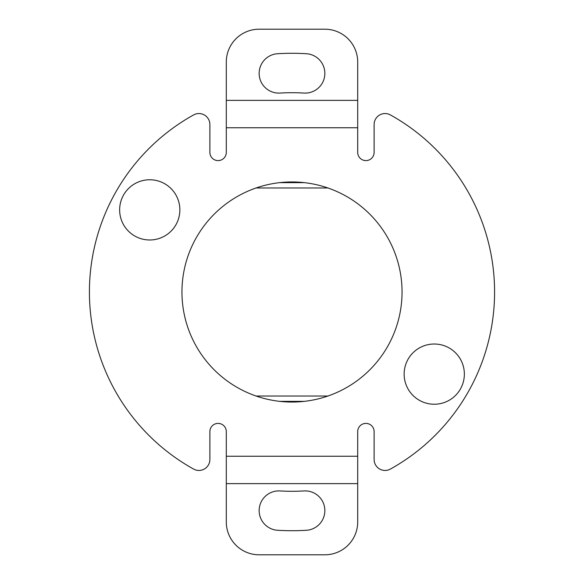 <?xml version="1.0" encoding="UTF-8"?>
<svg xmlns="http://www.w3.org/2000/svg" width="584" height="584" viewBox="0 0 584 584"><rect width="100%" height="100%" fill="white"/><g stroke="black" fill="none" stroke-linecap="round" stroke-linejoin="round"><path stroke-width="0.88" d="M434.248 344.012A30.113 30.113 0 0 0 404.135 374.125A30.113 30.113 0 0 0 434.248 404.238A30.113 30.113 0 0 0 464.36 374.125A30.113 30.113 0 0 0 434.248 344.012M149.752 179.762A30.113 30.113 0 0 0 119.64 209.875A30.113 30.113 0 0 0 149.752 239.987A30.113 30.113 0 0 0 179.865 209.875A30.113 30.113 0 0 0 149.752 179.762M357.7 100.375L226.3 100.375L226.3 62.05A32.85 32.85 0 0 1 259.15 29.2L324.85 29.2A32.85 32.85 0 0 1 357.7 62.05L357.7 152.387A8.213 8.213 0 0 0 365.912 160.6A8.213 8.213 0 0 0 374.125 152.387L374.125 124.494A10.95 10.95 0 0 1 390.397 114.924A202.575 202.575 0 0 1 390.397 469.076A10.95 10.95 0 0 1 374.125 459.506L374.125 431.613A8.213 8.213 0 0 0 365.912 423.4A8.213 8.213 0 0 0 357.7 431.613L357.7 456.25L226.3 456.25L226.3 521.95A32.85 32.85 0 0 0 259.15 554.8L324.85 554.8A32.85 32.85 0 0 0 357.7 521.95L357.7 456.25M226.3 456.25L226.3 431.613A8.213 8.213 0 0 0 218.088 423.4A8.213 8.213 0 0 0 209.875 431.613L209.875 459.506A10.95 10.95 0 0 1 193.603 469.076A202.575 202.575 0 0 1 193.603 114.924A10.95 10.95 0 0 1 209.875 124.494L209.875 152.387A8.213 8.213 0 0 0 218.088 160.6A8.213 8.213 0 0 0 226.3 152.387L226.3 127.75L357.7 127.75M327.909 187.975L256.091 187.975M256.091 396.025L327.909 396.025M292 402.048A110.047 110.047 0 0 1 181.952 292A110.047 110.047 0 0 1 292 181.952A110.047 110.047 0 0 1 402.048 292A110.047 110.047 0 0 1 292 402.048M278.86 93.104A19.71 19.71 0 0 0 280.043 93.068A199.29 199.29 0 0 1 303.957 93.068A19.71 19.71 0 0 0 324.843 73.985A19.71 19.71 0 0 0 306.323 53.721A238.71 238.71 0 0 0 277.677 53.721A19.71 19.71 0 0 0 259.157 73.985A19.71 19.71 0 0 0 278.86 93.104M305.14 490.896A19.71 19.71 0 0 1 324.843 510.014A19.71 19.71 0 0 1 306.323 530.279A238.71 238.71 0 0 1 277.677 530.279A19.71 19.71 0 0 1 259.157 510.014A19.71 19.71 0 0 1 280.043 490.932A199.29 199.29 0 0 0 303.957 490.932A19.71 19.71 0 0 1 305.14 490.896M226.3 100.375L226.3 127.75M304.308 182.646L279.692 182.646M304.308 401.354L279.692 401.354M226.3 483.625L357.7 483.625"/></g></svg>
